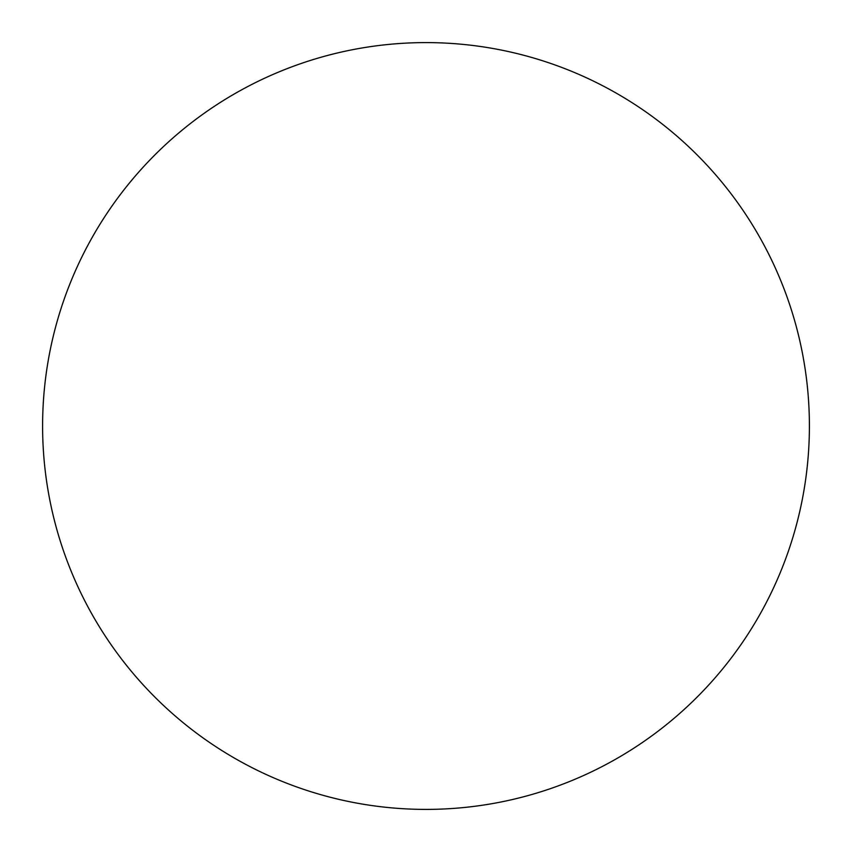 <?xml version="1.0" encoding="UTF-8"?>
<svg xmlns="http://www.w3.org/2000/svg" width="852" height="852" viewBox="0 0 852 852"><rect width="100%" height="100%" fill="white"/><g stroke="black" fill="none" stroke-linecap="round" stroke-linejoin="round"><path stroke-width="1.28" d="M426 42.6A383.4 383.4 0 0 0 42.6 426A383.4 383.4 0 0 0 426 809.4A383.4 383.4 0 0 0 809.4 426A383.4 383.4 0 0 0 426 42.6"/></g></svg>
